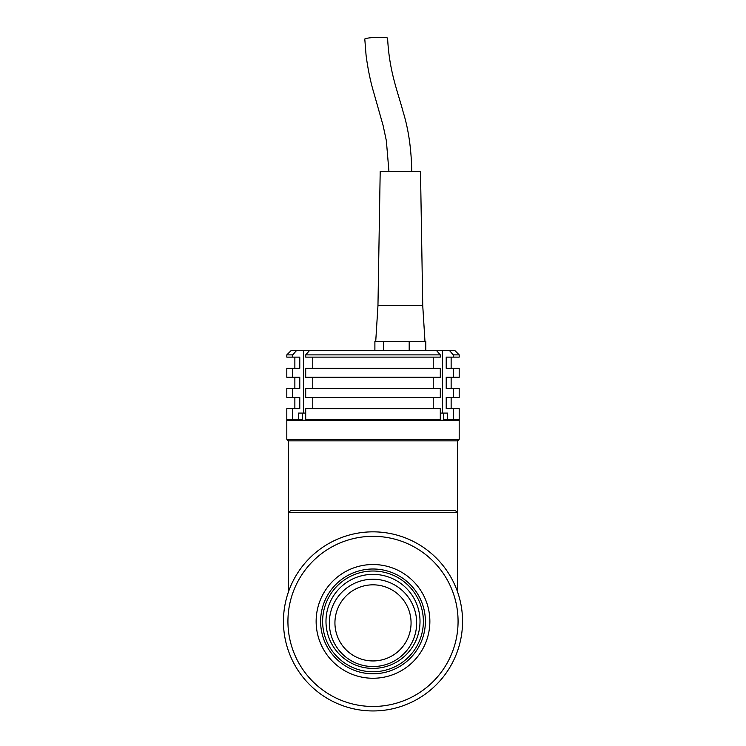 <?xml version="1.0" encoding="UTF-8"?>
<svg xmlns="http://www.w3.org/2000/svg" width="746" height="746" viewBox="0 0 746 746"><rect width="100%" height="100%" fill="white"/><g stroke="black" fill="none" stroke-linecap="round" stroke-linejoin="round"><path stroke-width="1.12" d="M457.401 591.466L457.401 512.586L455.163 510.348L290.837 510.348L288.599 512.586L288.599 591.466M457.401 440.849L457.401 512.586L288.599 512.586L288.599 440.849M334.935 622.891A38.065 38.065 0 0 1 373 584.827A38.065 38.065 0 0 1 411.065 622.891A38.065 38.065 0 0 1 373 660.947A38.065 38.065 0 0 1 334.935 622.891M416.66 622.891A43.66 43.66 0 0 0 373 579.232A43.66 43.66 0 0 0 329.34 622.891A43.66 43.66 0 0 0 373 666.542A43.66 43.66 0 0 0 416.66 622.891M429.864 621.39A56.864 56.864 0 0 0 373 564.526A56.864 56.864 0 0 0 316.136 621.39A56.864 56.864 0 0 0 373 678.254A56.864 56.864 0 0 0 429.864 621.39M425.388 621.39A52.388 52.388 0 0 0 373 569.002A52.388 52.388 0 0 0 320.612 621.39A52.388 52.388 0 0 0 373 673.778A52.388 52.388 0 0 0 425.388 621.39M322.626 621.39A50.374 50.374 0 0 0 373 671.764A50.374 50.374 0 0 0 423.374 621.39A50.374 50.374 0 0 0 373 571.016A50.374 50.374 0 0 0 322.626 621.39M325.983 621.39A47.017 47.017 0 0 0 373 668.407A47.017 47.017 0 0 0 420.017 621.39A47.017 47.017 0 0 0 373 574.373A47.017 47.017 0 0 0 325.983 621.39M287.928 621.39A85.072 85.072 0 0 0 373 706.471A85.072 85.072 0 0 0 458.072 621.39A85.072 85.072 0 0 0 373 536.318A85.072 85.072 0 0 0 287.928 621.39M462.557 621.39A89.557 89.557 0 0 1 373 710.947A89.557 89.557 0 0 1 283.443 621.39A89.557 89.557 0 0 1 373 531.842A89.557 89.557 0 0 1 462.557 621.39M288.376 440.849L286.809 439.282L286.809 420.259L459.191 420.259L459.191 439.282L457.624 440.849L288.376 440.849M286.809 439.282L459.191 439.282M443.628 413.088L443.628 420.259M302.372 413.088L302.372 420.259M286.809 368.31L292.712 368.31L292.712 377.271L286.809 377.271L286.809 368.31M286.809 388.461L292.712 388.461L292.712 397.422L286.809 397.422L286.809 388.461M286.809 408.612L292.712 408.612L292.712 419.811L286.809 419.811L286.809 408.612M440.299 413.088L447.591 413.088L447.591 419.811L443.628 419.811L453.288 419.811L453.288 408.612L459.191 408.612L459.191 419.811L453.288 419.811M436.382 350.406L440.299 354.882L305.701 354.882L309.618 350.406L454.715 350.406L459.191 354.882L453.288 354.882L449.362 350.406M286.809 354.882L291.285 350.406L296.638 350.406L292.712 354.882L286.809 354.882L286.809 357.12L292.712 357.12L292.712 354.882M451.134 408.612L451.134 397.422M453.288 354.882L453.288 357.12L446.22 357.12L446.22 368.31L453.288 368.31L453.288 377.271L446.22 377.271L446.22 388.461L453.288 388.461L453.288 397.422L446.22 397.422L446.22 408.612L453.288 408.612M451.134 388.461L451.134 377.271M451.134 368.31L451.134 357.12M453.288 368.31L459.191 368.31L459.191 377.271L453.288 377.271M453.288 388.461L459.191 388.461L459.191 397.422L453.288 397.422M305.701 354.882L305.701 357.12L440.299 357.12L440.299 354.882M433.23 368.31L433.23 357.12M440.299 368.31L440.299 377.271L305.701 377.271L305.701 368.31L440.299 368.31M433.23 388.461L433.23 377.271M440.299 388.461L440.299 397.422L305.701 397.422L305.701 388.461L440.299 388.461M433.23 408.612L433.23 397.422M440.299 408.612L440.299 419.811L305.701 419.811L305.701 408.612L440.299 408.612M312.77 397.422L312.77 408.612M312.77 377.271L312.77 388.461M312.77 357.12L312.77 368.31M296.638 350.406L309.618 350.406M292.712 419.811L302.372 419.811L298.409 419.811L298.409 413.088L305.701 413.088M292.712 368.31L299.78 368.31L299.78 357.12L292.712 357.12M292.712 388.461L299.78 388.461L299.78 377.271L292.712 377.271M292.712 408.612L299.78 408.612L299.78 397.422L292.712 397.422M453.288 357.12L459.191 357.12L459.191 354.882M377.961 305.627L422.74 305.627L420.502 171.3L380.199 171.3L377.961 305.627L375.723 341.444L374.893 341.444L374.893 350.406M383.733 341.444L383.733 350.406M417.499 341.444L409.19 341.444L409.19 350.406M425.807 341.444L425.807 350.406M411.764 171.3C411.335 148.743 408.444 128.89 403.082 111.751C397.599 91.04 389.225 71.346 387.603 38.186A11.414 1.268 177.7 0 0 380.078 37.3A11.414 1.268 177.7 0 0 364.794 39.109L366.072 55.251C367.918 69.275 370.548 81.976 373.979 93.343L383.155 125.701L386.363 140.789L388.927 171.3M409.19 341.444L424.978 341.444L422.74 305.627M375.723 341.444L408.771 341.444M442.509 350.406L442.509 413.088M303.491 350.406L303.491 413.088M294.866 408.612L294.866 397.422M294.866 388.461L294.866 377.271M294.866 368.31L294.866 357.12"/></g></svg>
